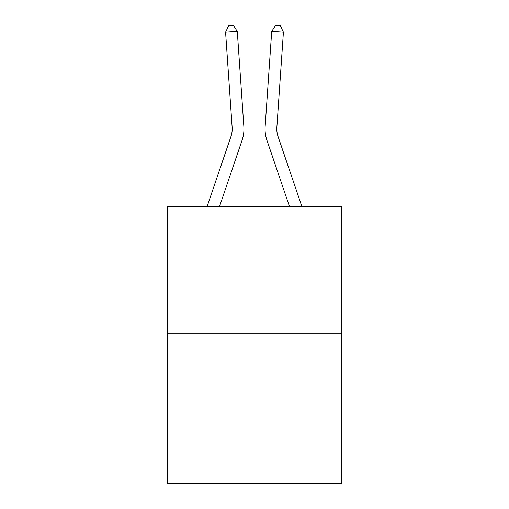 <?xml version="1.0" encoding="UTF-8"?>
<svg xmlns="http://www.w3.org/2000/svg" width="509" height="509" viewBox="0 0 509 509"><rect width="100%" height="100%" fill="white"/><g stroke="black" fill="none" stroke-linecap="round" stroke-linejoin="round"><path stroke-width="0.76" d="M341.361 333.306L341.361 206.533L167.639 206.533L167.639 483.55L341.361 483.55L341.361 333.306L167.639 333.306M243.856 126.55L237.283 31.297L243.856 126.55A35.216 35.216 0 0 1 242.055 140.319L219.513 206.533M301.888 206.533L278.054 136.539A23.478 23.478 0 0 1 276.858 127.358L283.424 32.105L271.717 31.297L265.144 126.55A35.216 35.216 0 0 0 266.945 140.319L289.487 206.533M207.112 206.533L230.946 136.539A23.478 23.478 0 0 0 232.142 127.358L225.576 32.105L228.668 25.774L233.351 25.45L237.283 31.297L225.576 32.105M230.946 136.539A23.478 23.478 0 0 0 232.142 127.358A23.478 23.478 0 0 1 230.946 136.539A23.478 23.478 0 0 0 232.142 127.358A23.478 23.478 0 0 1 230.946 136.539A23.478 23.478 0 0 0 232.142 127.358A23.478 23.478 0 0 1 230.946 136.539A23.478 23.478 0 0 0 232.142 127.358A23.478 23.478 0 0 1 230.946 136.539A23.478 23.478 0 0 0 232.142 127.358A23.478 23.478 0 0 1 230.946 136.539A23.478 23.478 0 0 0 232.142 127.358A23.478 23.478 0 0 1 230.946 136.539A23.478 23.478 0 0 0 232.142 127.358A23.478 23.478 0 0 1 230.946 136.539A23.478 23.478 0 0 0 232.142 127.358A23.478 23.478 0 0 1 230.946 136.539A23.478 23.478 0 0 0 232.142 127.358A23.478 23.478 0 0 1 230.946 136.539A23.478 23.478 0 0 0 232.142 127.358A23.478 23.478 0 0 1 230.946 136.539A23.478 23.478 0 0 0 232.142 127.358A23.478 23.478 0 0 1 230.946 136.539A23.478 23.478 0 0 0 232.142 127.358A23.478 23.478 0 0 1 230.946 136.539A23.478 23.478 0 0 0 232.142 127.358A23.478 23.478 0 0 1 230.946 136.539A23.478 23.478 0 0 0 232.142 127.358A23.478 23.478 0 0 1 230.946 136.539A23.478 23.478 0 0 0 232.142 127.358A23.478 23.478 0 0 1 230.946 136.539A23.478 23.478 0 0 0 232.142 127.358A23.478 23.478 0 0 1 230.946 136.539A23.478 23.478 0 0 0 232.142 127.358A23.478 23.478 0 0 1 230.946 136.539A23.478 23.478 0 0 0 232.142 127.358A23.478 23.478 0 0 1 230.946 136.539A23.478 23.478 0 0 0 232.142 127.358A23.478 23.478 0 0 1 230.946 136.539A23.478 23.478 0 0 0 232.142 127.358A23.478 23.478 0 0 1 230.946 136.539M283.424 32.105L280.332 25.774L275.649 25.45L271.717 31.297L265.144 126.55M278.054 136.539A23.478 23.478 0 0 1 276.858 127.358A23.478 23.478 0 0 0 278.054 136.539A23.478 23.478 0 0 1 276.858 127.358A23.478 23.478 0 0 0 278.054 136.539A23.478 23.478 0 0 1 276.858 127.358A23.478 23.478 0 0 0 278.054 136.539A23.478 23.478 0 0 1 276.858 127.358A23.478 23.478 0 0 0 278.054 136.539A23.478 23.478 0 0 1 276.858 127.358A23.478 23.478 0 0 0 278.054 136.539A23.478 23.478 0 0 1 276.858 127.358A23.478 23.478 0 0 0 278.054 136.539A23.478 23.478 0 0 1 276.858 127.358A23.478 23.478 0 0 0 278.054 136.539A23.478 23.478 0 0 1 276.858 127.358"/></g></svg>
